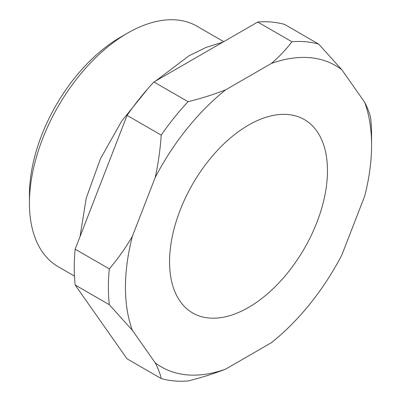 <?xml version="1.0" encoding="UTF-8"?>
<svg xmlns="http://www.w3.org/2000/svg" width="401" height="401" viewBox="0 0 401 401"><rect width="100%" height="100%" fill="white"/><g stroke="black" fill="none" stroke-linecap="round" stroke-linejoin="round"><path stroke-width="0.6" d="M29.423 203.132L29.423 194.921A128.766 74.34 -60 0 1 120.475 37.218L127.588 33.113A138.826 80.15 120 0 0 127.588 33.113A138.826 80.15 120 0 0 29.423 203.132A138.826 80.15 120 0 0 58.175 266.685L74.451 276.078M248.515 307.447A111.663 64.471 120 0 0 321.462 209.051A111.663 64.471 120 0 0 304.344 119.573A111.663 64.471 120 0 0 248.515 125.102A111.663 64.471 120 0 0 175.568 223.502A111.663 64.471 120 0 0 192.686 312.98A111.663 64.471 120 0 0 248.515 307.447M225.698 369.085L271.332 342.735A174.034 100.481 120 0 0 341.832 255.036L364.649 196.224A174.034 100.481 120 0 0 371.577 145.227A174.034 100.481 120 0 0 364.649 102.23L341.832 69.764A174.034 100.481 120 0 0 271.332 63.468L225.698 89.814A174.034 100.481 120 0 0 155.197 177.518L132.38 236.324A174.034 100.481 120 0 0 132.38 330.324L155.197 362.785A174.034 100.481 120 0 0 225.698 369.085C213.803 373.742 201.262 377.697 188.069 380.95A186.104 107.448 -60 0 1 161.207 378.549L127.062 358.84L75.157 284.991L109.303 304.705A186.104 107.448 -60 0 1 109.303 268.886L75.157 249.171A186.104 107.448 120 0 0 75.157 284.991M153.929 81.969A186.104 107.448 120 0 0 127.062 115.388L161.207 135.102A186.104 107.448 -60 0 1 188.069 101.684L153.929 81.969L257.743 22.03L291.888 41.744A186.104 107.448 -60 0 1 318.75 44.145L284.605 24.431A186.104 107.448 120 0 0 257.743 22.03M364.649 102.23C367.732 108.24 369.732 113.498 370.659 117.994A186.104 107.448 -60 0 1 371.577 135.373L371.577 145.227M75.157 249.171L127.062 115.388M155.197 362.785C158.27 368.76 160.27 374.018 161.207 378.549M109.303 304.705L132.38 330.324M132.38 236.324C125.508 248.044 117.814 258.896 109.303 268.886M161.207 135.102C160.285 149.357 158.28 163.498 155.197 177.518M225.698 89.814C213.778 94.481 201.237 98.435 188.069 101.684M291.888 41.744C286.254 49.358 279.402 56.601 271.332 63.468M341.832 69.764L318.75 44.145M223.733 41.669L197.001 26.235A138.826 80.15 120 0 0 127.588 33.108L120.475 37.218M223.021 42.08L206.039 47.433L189.041 55.769L155.593 81.007M148.099 88.421L121.613 121.222L100.471 158.716L86.23 198.139L80.005 236.68"/></g></svg>
